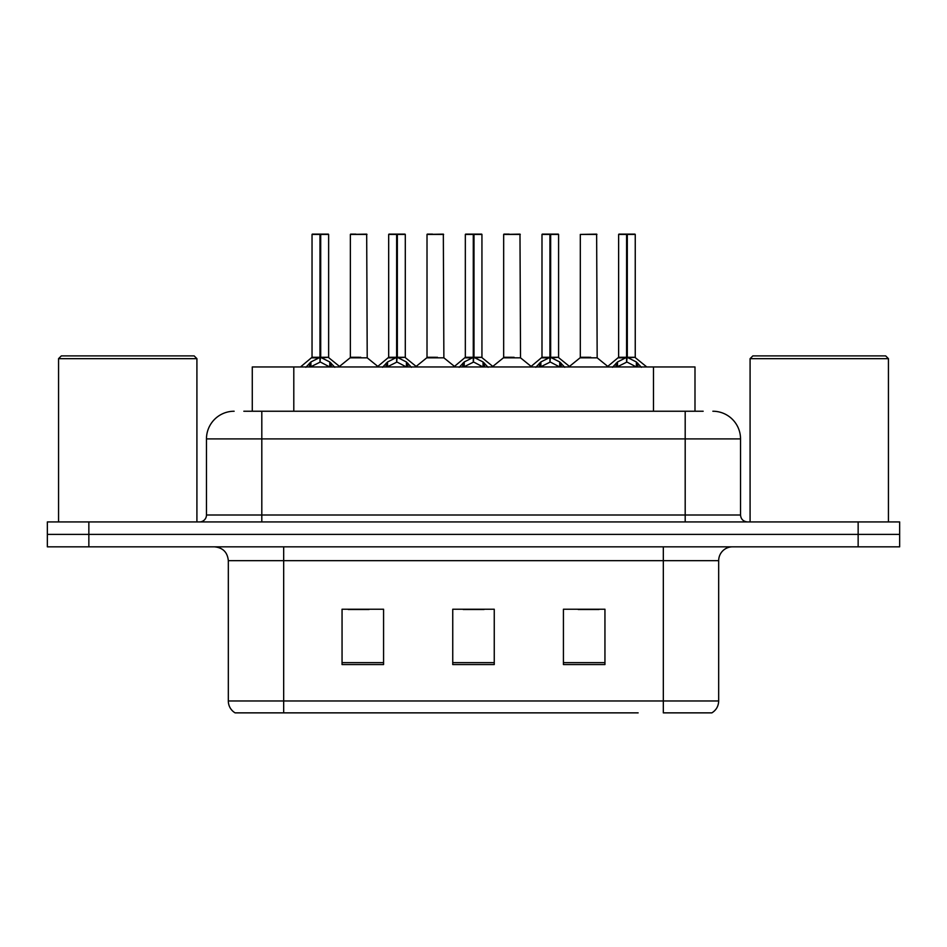 <?xml version="1.0" encoding="UTF-8"?>
<svg xmlns="http://www.w3.org/2000/svg" width="947" height="947" viewBox="0 0 947 947"><rect width="100%" height="100%" fill="white"/><g stroke="black" fill="none" stroke-linecap="round" stroke-linejoin="round"><path stroke-width="1.42" d="M252.281 411.235L252.281 366.963L694.991 366.963L694.991 411.235M718.678 700.969C718.513 706.119 716.252 710.084 711.895 712.866L663.326 712.866L663.326 700.969L718.678 700.969L718.678 560.671A13.838 13.838 0 0 1 732.516 546.833M638.148 712.866L235.105 712.866A13.838 13.838 0 0 1 228.322 700.969L228.322 560.671C227.505 552.267 222.888 547.65 214.484 546.833M899.65 546.833L899.65 534.38L47.35 534.38L47.35 546.833L88.852 546.833L88.852 534.38L47.35 534.38L47.35 521.927L88.852 521.927L88.852 534.38L899.65 534.38L899.65 546.833L88.852 546.833M604.944 664.569L604.944 609.229L563.429 609.229L563.429 664.569L604.944 664.569M383.571 664.569L383.571 609.229L342.056 609.229L342.056 664.569L383.571 664.569M494.251 664.569L494.251 609.229L452.749 609.229L452.749 664.569L494.251 664.569M348.283 609.513L369.034 609.513M578.238 609.513L598.989 609.513M463.261 609.513L484.012 609.513M244.456 411.235L703.171 411.235M243.829 411.235L261.81 411.235L261.81 438.911L206.47 438.911L206.47 515.002A6.913 6.913 0 0 1 199.545 521.927M234.134 411.235A27.676 27.676 0 0 0 206.47 438.911M712.866 411.235A27.676 27.676 0 0 1 740.53 438.911L740.53 515.002C740.909 519.169 743.217 521.477 747.455 521.927M899.65 534.38L899.65 521.927L88.852 521.927M305.869 367.294L310.9 361.967L319.968 357.386L319.968 362.216L320.702 355.906L320.702 357.279L319.968 357.386M320.702 234.418L328.633 234.418L320.702 234.418L320.702 357.386L329.769 361.967L334.8 367.294M312.037 234.418L319.979 234.134L319.968 357.279L312.037 357.279L312.037 234.418L319.968 234.418M328.36 234.134L312.309 234.134M328.633 234.418L328.633 357.279L320.702 357.291M320.69 234.134L320.702 357.386M319.968 357.291L312.037 357.279L300.495 366.963M329.769 366.998L320.702 362.216M319.968 362.216L312.238 366.039M319.979 234.134L319.968 357.279M320.216 234.134L317.565 234.134M320.702 357.279L328.633 357.279L321.613 357.824M360.76 357.279L350.106 357.824L367.211 357.824L366.69 234.134L350.354 234.418L350.354 357.279L359.02 357.279M355.894 234.134L350.639 234.134M358.297 357.279L356.569 357.279M382.529 367.294L387.56 361.967L396.627 357.386L396.627 362.216L397.349 355.906L397.349 357.279L396.627 357.386M397.349 234.418L405.292 234.418L397.349 234.418L397.349 357.386L406.417 361.967L411.448 367.294M388.684 234.418L396.639 234.134L396.627 357.279L388.684 357.279L388.684 234.418L396.627 234.418M405.008 234.134L388.957 234.134M405.292 234.418L405.292 357.279L397.349 357.279M397.338 234.134L397.349 357.386M396.627 357.291L388.684 357.279L377.155 366.963M397.349 357.291L405.28 357.279L398.261 357.824M406.417 366.998L397.349 362.216M396.627 362.216L388.897 366.039M396.639 234.134L396.627 357.279M396.864 234.134L394.224 234.134M459.177 367.294L464.208 361.967L473.275 357.386L473.275 362.216L473.997 355.906L473.997 357.279L473.275 357.386M473.997 234.418L481.94 234.418L473.997 234.418L473.997 357.386L483.065 361.967L488.096 367.294M465.332 234.418L473.287 234.134L473.275 357.279L465.332 357.279L465.332 234.418L473.275 234.418M481.668 234.134L465.616 234.134M481.94 234.418L481.94 357.279L473.997 357.291M473.985 234.134L473.997 357.386M473.275 357.291L465.344 357.279L453.802 366.963M483.065 366.998L473.997 362.216M473.275 362.216L465.545 366.039M473.287 234.134L473.275 357.279M473.512 234.134L470.872 234.134M473.997 357.279L481.94 357.279L474.909 357.824M535.824 367.294L540.855 361.967L549.923 357.386L549.923 362.216L550.657 355.906L550.657 357.279L549.923 357.386M550.657 234.418L558.588 234.418L550.657 234.418L550.657 357.386L559.724 361.967L564.755 367.294M541.992 234.418L549.935 234.134L549.923 357.279L541.992 357.279L541.992 234.418L549.923 234.418M558.316 234.134L542.264 234.134M558.588 234.418L558.588 357.279L550.657 357.291M550.645 234.134L550.657 357.386M549.923 357.291L541.992 357.279L530.45 366.963M559.724 366.998L550.657 362.216M549.923 362.216L542.193 366.039M549.935 234.134L549.923 357.279M550.171 234.134L547.52 234.134M550.657 357.279L558.588 357.279L551.568 357.824M612.484 367.294L617.515 361.967L626.583 357.386L626.583 362.216L627.305 355.906L627.305 357.279L626.583 357.386M627.305 234.418L635.248 234.418L627.305 234.418L627.305 357.386L636.372 361.967L641.403 367.294M618.64 234.418L626.594 234.134L626.583 357.279L618.64 357.279L618.64 234.418L626.583 234.418M634.964 234.134L618.912 234.134M635.248 234.418L635.248 357.279L627.305 357.291M627.293 234.134L627.305 357.386M626.583 357.291L618.64 357.279L607.098 366.963M636.372 366.998L627.305 362.216M626.583 362.216L618.853 366.039M626.594 234.134L626.583 357.279M626.819 234.134L624.18 234.134M627.305 357.279L635.248 357.279L628.216 357.824M437.407 357.279L426.754 357.824L443.871 357.824L443.338 234.134L427.014 234.418L427.014 357.279L435.679 357.279M432.542 234.134L427.286 234.134M434.945 357.279L433.217 357.279M514.055 357.279L503.413 357.824L520.519 357.824L519.986 234.134L503.662 234.418L503.662 357.279L512.327 357.279M509.202 234.134L503.934 234.134M511.605 357.279L509.865 357.279M590.715 357.279L580.061 357.824L597.166 357.824L596.646 234.134L580.31 234.418L580.31 357.279L588.975 357.279M588.253 357.279L586.524 357.279M58.56 358.664L61.33 355.894L194.147 355.894L196.917 358.664L58.56 358.664L58.56 521.927M196.917 358.664L196.917 521.927M750.083 358.664L752.853 355.894L885.67 355.894L888.44 358.664L750.083 358.664L750.083 521.927M888.44 358.664L888.44 521.927M293.795 411.235L293.795 366.963M653.489 411.235L653.489 366.963M663.326 546.833L663.326 560.671L228.322 560.671M718.678 560.671L663.326 560.671L663.326 700.969L283.674 700.969L283.674 712.866M228.322 700.969L283.674 700.969L283.674 546.833M858.148 546.833L858.148 521.927M494.251 662.651L452.749 662.651M383.571 662.651L342.056 662.651M604.944 662.651L563.429 662.651M261.81 521.927L261.81 515.002L740.53 515.002M206.47 515.002L261.81 515.002L261.81 438.911L685.19 438.911L685.19 521.927M740.53 438.911L685.19 438.911L685.19 411.235M319.056 357.824L311.776 357.824M329.769 361.967L329.769 366.963M331.213 363.234L331.213 366.963M310.9 361.967L310.9 366.963M309.456 363.234L309.456 366.963M366.963 234.418L350.354 234.418M395.716 357.824L388.436 357.824M406.417 361.967L406.417 366.963M407.873 363.234L407.873 366.963M387.56 361.967L387.56 366.963M386.104 363.234L386.104 366.963M472.364 357.824L465.084 357.824M483.065 361.967L483.065 366.963M484.521 363.234L484.521 366.963M464.208 361.967L464.208 366.963M462.752 363.234L462.752 366.963M549.011 357.824L541.731 357.824M559.724 361.967L559.724 366.963M561.169 363.234L561.169 366.963M540.855 361.967L540.855 366.963M539.411 363.234L539.411 366.963M625.671 357.824L618.391 357.824M636.372 361.967L636.372 366.963M637.828 363.234L637.828 366.963M617.515 361.967L617.515 366.963M616.059 363.234L616.059 366.963M443.61 234.418L427.014 234.418M520.27 234.418L503.662 234.418M596.918 234.418L580.31 234.418M328.893 357.824L340.174 366.963M350.106 357.824L339.5 366.418M367.211 357.824L377.829 366.418M405.541 357.824L416.822 366.963M482.189 357.824L493.482 366.963M558.848 357.824L570.13 366.963M635.496 357.824L646.777 366.963M426.754 357.824L416.147 366.418M443.871 357.824L454.477 366.418M503.413 357.824L492.807 366.418M520.519 357.824L531.125 366.418M580.061 357.824L569.455 366.418M597.166 357.824L607.785 366.418"/></g></svg>
